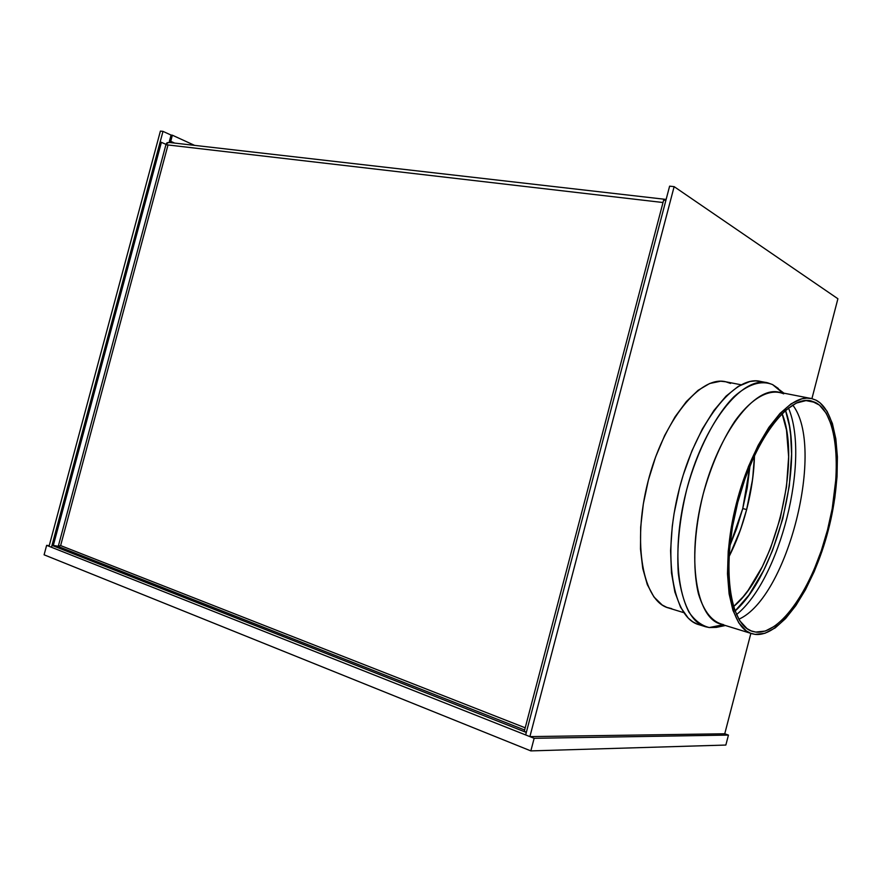 <?xml version="1.0" encoding="UTF-8"?>
<svg xmlns="http://www.w3.org/2000/svg" width="882" height="882" viewBox="0 0 882 882"><rect width="100%" height="100%" fill="white"/><g stroke="black" fill="none" stroke-linecap="round" stroke-linejoin="round"><path stroke-width="1.32" d="M168.01 144.968L166.014 144.383L58.278 546.289L52.038 545.175L160.094 142.167L161.395 142.322L53.262 545.66L58.278 546.289L60.626 545.583L58.631 546.145L60.626 545.583L525.209 727.804L60.626 545.583L168.01 144.968L663.01 202.518L168.01 144.968L60.626 545.583L58.278 546.289L166.014 144.383L168.01 144.968L165.959 144.725M666.131 199.431L168.55 142.388L165.871 144.328L167.084 142.719L169.278 142.575M169.432 141.164L170.733 141.318L170.998 142.675L170.733 141.318L174.658 143.093L169.432 141.164L171.064 135.067L172.365 135.211L170.733 141.318L172.365 135.211L171.064 135.067L169.432 141.164M194.602 145.376L172.365 135.211L194.602 145.376M160.094 142.167L52.038 545.175L53.262 545.66L161.395 142.322L160.094 142.167M166.014 144.383L161.395 142.322L166.014 144.383M526.322 732.435L525.661 734.938L51.487 547.27L51.994 545.363L526.322 732.435L525.661 734.938L669.614 186.157L525.661 734.938L529.895 736.613L724.75 733.769L750.869 633.364L724.75 733.769L728.444 735.092L725.853 745.047L530.843 750.902L534.15 738.3L728.444 735.092L724.75 733.769L529.895 736.613L51.487 547.27L51.994 545.363L526.322 732.435M524.636 729.998L57.495 546.19L524.636 729.998M52.777 545.462L51.994 545.363L52.777 545.462M663.639 200.126L665.877 200.379L526.389 732.181L524.283 731.354L663.639 200.126L665.877 200.379L526.389 732.181L524.283 731.354L663.639 200.126M746.646 509.553C742.192 526.576 736.305 542.32 728.995 556.785C744.695 524.801 753.206 491.009 754.507 455.41L752.677 478.794L746.646 509.553L740.549 529.575L728.995 556.785L740.549 529.575L746.646 509.553L742.754 508.561L746.646 509.553L749.094 499.311L752.677 478.794L754.507 455.41C754.055 472.995 751.431 491.042 746.646 509.553M729.877 545.693L742.754 508.561L736.657 528.561L729.877 545.693M674.135 186.642L529.895 736.613L674.135 186.642L669.614 186.157L674.135 186.642L837.9 298.755L674.135 186.642M811.914 398.664L837.9 298.755L811.914 398.664M750.031 465.597L747.208 488.088L742.754 508.561L750.031 465.597M534.15 738.3L530.843 750.902L44.1 554.811L46.636 545.352L534.15 738.3L46.636 545.352L44.1 554.811L530.843 750.902L725.853 745.047L728.444 735.092L534.15 738.3M49.227 545.671L46.636 545.352L49.227 545.671M49.061 546.3L160.392 131.098L162.994 131.374L171.064 135.067L162.994 131.374L51.487 547.27L162.994 131.374L160.392 131.098L49.061 546.3L51.487 547.27L49.061 546.3M723.99 625.062L709.271 627.543L723.019 624.765L709.271 627.543L705.909 626.848C679.846 620.531 669.052 558.604 686.174 491.649C702.987 424.617 741.85 375.644 767.682 382.821L772.577 384.585C761.177 380.01 748.311 384.056 733.978 396.724C715.236 415.609 697.408 450.162 686.736 489.466C679.394 519.851 676.593 547.854 678.313 573.476C680.309 589.044 683.848 601.91 688.919 612.097C694.729 620.476 701.51 625.625 709.271 627.543L716.316 627.389L725.423 625.503M783.933 393.174L772.577 384.585L782.588 392.92L772.577 384.585L778.277 388.444M723.593 624.654C712.436 622.218 704.068 612.009 698.5 594.038C692.26 568.658 693.88 531.185 703.263 493.777C711.245 465.354 721.708 441.254 734.662 421.453C751.817 397.484 769.953 387.893 783.701 393.835M766.028 382.501L760.758 381.487C734.761 374.299 695.799 423.051 679.052 489.863C661.985 556.586 672.966 618.37 699.183 624.754L704.994 626.562M741.078 384.784L725.963 381.829C700.606 374.905 663.407 420.097 647.884 482.057C632.041 543.94 643.176 601.711 668.688 608.007L683.759 612.648M782.058 413.526C802.113 462.036 774.076 573.465 733.449 606.706L743.129 596.772L748.201 590.256L762.346 566.63L770.526 548.185L780.294 518.043L786.49 486.831L788.64 456.788L786.512 430.107L782.058 413.526M734.96 611.127C776.502 574.535 804.759 462.245 785.487 410.339L789.39 425.819L790.636 434.705L791.606 454.065L789.313 485.828L782.764 518.792L772.456 550.633L763.823 570.136L748.884 595.163L734.96 611.127M788.442 407.925C810.337 459.335 780.041 579.739 736.426 614.655C780.041 579.739 810.337 459.335 788.442 407.925M792.709 405.014C825.607 447.196 787.747 597.643 738.807 619.241C787.747 597.643 825.607 447.196 792.709 405.014M755.72 632.074L751.255 630.917L747.065 628.634L739.711 620.707L734.011 608.448L730.263 592.219L728.697 572.627L729.436 550.478L732.49 526.73L737.76 502.464L744.981 478.816L753.823 456.876L763.867 437.626L774.628 421.883L785.619 410.229L796.358 403.052L806.424 400.494L811.076 400.924L815.431 402.468C838.154 414.088 842.42 473.05 827.503 529.961C812.873 586.949 780.768 635.073 755.72 632.074L753.019 631.523C729.8 626.011 721.068 567.754 737.231 504.515C753.107 441.198 788.409 394.463 811.352 400.99L819.433 405.092L826.313 413.371L831.506 425.311L834.901 440.372L836.434 457.967L836.092 477.427L832.2 508.705L827.503 529.961L821.285 550.765L813.744 570.456L805.112 588.404L795.63 603.983L785.608 616.617L775.377 625.79L765.278 631.06L755.72 632.074M805.597 400.527L815.431 402.468L805.597 400.527M755.124 634.379L752.291 633.794C728.631 628.182 719.701 568.78 736.194 504.239C752.401 439.633 788.409 391.994 811.804 398.631L816.026 400.174C839.179 412.126 843.479 472.245 828.286 530.203C813.38 588.239 780.691 637.333 755.124 634.379L764.881 633.309L775.179 627.918L785.608 618.536L795.818 605.636L805.475 589.749L814.273 571.459L821.958 551.393L830.888 519.388L834.846 497.757L837.051 476.677L837.393 456.843L835.849 438.905L832.399 423.536L827.107 411.332L820.106 402.865L816.026 400.174L811.583 398.587L806.843 398.135L801.826 398.829L791.154 403.78L780.008 413.393L768.839 427.417L758.156 445.366L748.443 466.512L736.735 502.145L731.354 526.929L728.234 551.184L727.485 573.807L729.094 593.807L732.931 610.344L738.763 622.835L746.282 630.906L750.56 633.21L755.124 634.379M810.371 398.355L779.335 392.281C755.179 385.522 718.687 432.235 702.734 495.838C686.494 559.375 696.284 618.161 720.671 624.037L751.519 633.563M671.742 608.657L666.825 607.378L662.173 604.986L653.904 596.916L647.311 584.612L642.758 568.471L640.486 549.067L640.674 527.204L643.342 503.843L648.402 480.051L655.624 456.909L664.664 435.499L675.094 416.767L686.417 401.508L698.103 390.307L709.668 383.505L720.616 381.233L725.732 381.774L730.55 383.416M760.758 381.487L755.499 380.903L749.954 381.509L738.223 386.404L726.029 396.15L713.891 410.505L702.359 428.961L691.962 450.79L683.219 475.012L679.603 487.691L674.102 513.401L672.282 526.135L670.574 550.644L671.478 572.936L674.884 592.065L680.584 607.29L688.247 618.084L692.69 621.733L697.486 624.191M809.974 400.715L811.352 400.99M752.28 631.292L753.019 631.523"/></g></svg>
